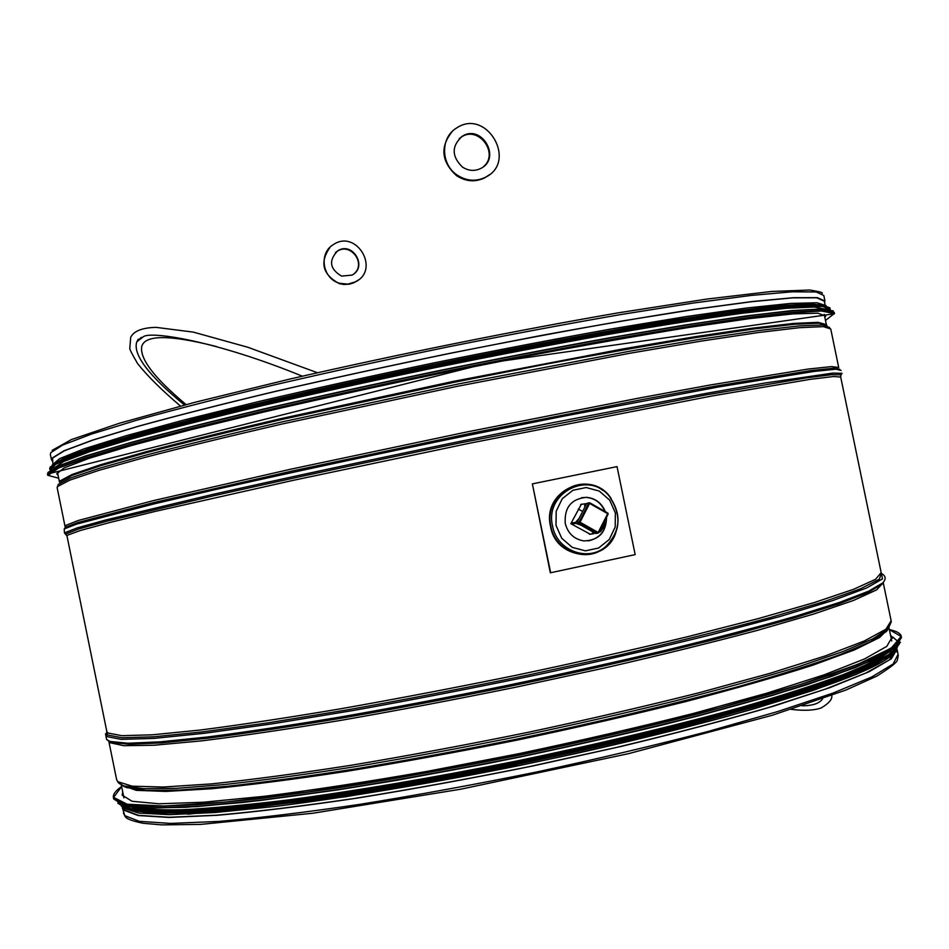 <?xml version="1.0" encoding="UTF-8"?>
<svg xmlns="http://www.w3.org/2000/svg" width="949" height="949" viewBox="0 0 949 949"><rect width="100%" height="100%" fill="white"/><g stroke="black" fill="none" stroke-linecap="round" stroke-linejoin="round"><path stroke-width="1.42" d="M52.836 463.266L52.575 458.082L64.485 450.728L93.109 440.028L138.696 426.208C177.238 415.579 222.873 403.977 275.613 391.379C331.438 378.509 389.766 365.792 450.597 353.242C511.179 341.142 568.498 330.382 622.544 320.94L694.371 309.41L751.75 301.675L792.735 297.856L816.733 297.808L824.325 301.153M123.145 808.133L124.26 809.912L138.554 815.345L169.159 817.267L216.218 815.227C255.435 811.822 301.438 806.235 354.238 798.477C409.944 789.521 467.94 778.975 528.213 766.839L616.364 747.456C672.924 733.897 723.79 720.552 768.963 707.408L825.488 689.069L865.785 673.066L889.296 659.982L896.544 650.136L896.912 651.951M52.385 461.06L51.46 459.779L51.934 458.213L63.844 450.834L92.48 440.134L138.127 426.291C176.716 415.65 222.422 404.013 275.257 391.403C331.177 378.509 389.612 365.768 450.561 353.194L539.839 335.732C597.218 325.175 648.867 316.349 694.775 309.279L752.272 301.521L793.317 297.701L817.362 297.654L824.954 301.011L824.527 302.173M122.326 807.587L123.619 810.066L138.091 815.535L169.136 817.445L216.906 815.31C256.728 811.81 303.407 806.092 356.943 798.156C413.396 789.022 472.044 778.299 532.899 765.962L621.654 746.317C678.428 732.616 729.271 719.164 774.17 705.961L829.984 687.61L869.189 671.69L891.336 658.784L897.054 649.187M594.833 533.006L593.623 533.765L591.939 531.369L581.085 525.224L574.928 523.053L579.08 518.427L584.821 507.181L584.679 503.812L586.565 503.765M590.195 534.192L570.823 523.694L581.429 504.109M890.47 634.988L892.119 637.159L886.817 646.352L864.373 659.021L824.088 674.858L766.519 693.268L693.719 713.363C638.689 727.254 580.278 740.718 518.474 753.755L426.955 771.407C367.512 781.774 313.526 790.043 265.008 796.223L203.691 802.202L159.112 803.791L132.101 801.276L122.184 795.203L122.718 791.952M890.85 650.646C881.906 657.42 865.796 665.498 842.534 674.893C815.12 684.953 781.086 695.866 740.457 707.622C675.439 725.617 597.419 744.265 515.746 761.193C434.001 777.622 355.08 791.015 288.449 799.912C246.633 805.001 211.212 808.275 182.196 809.758C157.249 810.221 139.373 809.094 128.542 806.377M879.557 660.255C858.193 672.331 816.342 687.491 753.981 705.748M884.053 658.926C871.502 666.079 852.795 674.288 827.943 683.565L782.51 698.594C713.09 719.805 617.182 743.696 516.398 764.467C415.555 784.847 318.223 800.41 246.372 808.062C212.647 811.241 184.735 812.902 162.647 813.044L137.985 811.324M58.067 475.212L56.715 473.859L64.164 467.904L88.708 458.474L130.926 445.674L190.156 429.921L264.213 411.913C319.837 399.078 378.556 386.219 440.348 373.348L531.44 355.27C590.314 344.179 643.481 334.807 690.943 327.12L750.457 318.508L792.996 313.905L817.872 313.182L825.666 316.017L824.871 317.464M54.057 468.011L63.702 461.499L89.621 451.712L132.255 438.794C168.744 428.734 212.457 417.596 263.407 405.401C317.63 392.839 374.808 380.264 434.962 367.69C495.212 355.472 552.793 344.416 607.716 334.511C659.508 325.566 704.241 318.484 741.916 313.289L786.436 308.283L814.278 307.025L825.772 309.184M159.729 429.316C294.997 392.352 573.113 335.068 712.806 315.448M55.718 462.78L70.784 455.354L100.416 445.045L144.699 432.068C181.188 422.21 223.798 411.486 272.529 399.897L434.298 364.44L597.135 333.063C646.637 324.428 690.184 317.417 727.764 312.031L773.815 306.42L805.298 304.154L822.166 305.032M598.582 532.84L597.597 533.148L598.582 532.84M608.155 514.085L607.846 513.077L608.155 514.085L598.617 532.78L608.155 514.085L607.882 513.112M589.115 502.768L586.719 503.456L589.626 503.433L589.768 502.804L588.748 503.112L579.175 521.867L577.17 522.152L577.478 523.184L580.041 522.199L579.175 521.867L579.471 522.899L597.597 533.148L596.138 533.457M595.545 533.397L577.478 523.184M577.17 522.152L586.719 503.456M604.323 521.63L605.047 523.492L603.789 527.11L600.302 531.772M605.047 523.492L600.942 531.238L598.866 532.342M602.034 529.566L600.67 528.795M604.762 524.192L603.398 523.433M532.377 483.883L550.325 572.805L635.166 554.619L617.04 466.611L532.377 483.883L550.657 572.781M581.666 497.667L586.067 497.383C594.952 498.213 601.239 502.887 604.916 511.404M606.328 517.679C606.245 530.491 600.195 538.237 588.19 540.906M606.589 517.169C606.197 532.555 598.617 540.467 583.825 540.906C574.074 539.234 567.882 533.421 565.248 523.457C564.192 507.573 571.227 498.866 586.363 497.323C595.379 498.189 601.69 502.958 605.32 511.641M462.4 167.048C451.558 156.348 451.475 146.11 462.139 136.359C481.463 123.453 501.76 158.092 480.941 168.364C474.702 171.425 468.521 170.974 462.4 167.048M483.29 166.834C499.613 153.845 478.735 125.209 461.463 136.976L459.28 138.59M457.216 175.102C466.493 181.069 475.876 181.805 485.378 177.309C518.095 161.721 486.374 107.545 456.469 128.091C440.3 137.569 440.716 164.45 457.216 175.102M489.245 174.841L484.678 177.878C475.188 182.362 465.805 181.627 456.552 175.672C441.249 161.579 439.838 146.81 452.317 131.401M341.593 276.112C329.742 269.03 328.413 260.631 337.619 250.904C352.53 240.88 368.105 267.084 352.032 275.103L341.593 276.112M353.906 273.858C366.634 263.858 350.608 242.09 337.227 251.26L335.472 252.564M339.671 283.288L347.737 284.131L355.424 281.877C380.691 269.694 356.349 228.697 333.265 244.664C318.354 253.312 322.577 278.911 339.671 283.288M358.473 279.908L353.989 282.707L349.623 284.131L343.858 284.486L339.279 283.621C322.482 274.51 319.433 262.363 330.133 247.155M184.497 405.021C148.566 375.507 132.67 354.44 136.786 341.806L141.282 337.358M822.617 698.784C819.639 703.387 812.807 705.724 802.119 705.807M137.463 340.667L138.257 339.208M186.111 404.594C154.473 378.165 139.681 358.829 141.733 346.587C144.758 334.653 169.657 334.641 216.431 346.527M57.45 472.163L59.514 482.282L60.06 480.941L72.065 474.488L100.499 464.761L145.6 451.89C183.655 441.866 228.685 430.81 280.69 418.687L453.361 381.391L623.517 348.817L694.917 336.729L752.249 328.2L793.494 323.443L818.05 322.34L826.401 324.594M59.87 481.902L71.922 475.473L100.464 465.734L145.755 452.851C183.976 442.815 229.195 431.724 281.414 419.577L454.678 382.186L542.982 364.736C599.768 354.048 650.955 344.962 696.53 337.476L753.72 328.971L794.74 324.238L818.987 323.182L826.959 325.495M58.079 484.536L70.238 478.118L99.182 468.332L145.173 455.342C183.999 445.211 229.919 434.001 282.932 421.724L458.557 383.93L630.504 351.059L702.058 338.947L758.998 330.501L799.402 325.887L822.736 324.985L829.604 327.488M57.177 487.822L57.687 486.469L69.811 480.135L98.66 470.431L144.509 457.525C183.216 447.454 229.029 436.291 281.936 424.049L457.359 386.302L629.507 353.313L701.347 341.082L758.666 332.482L799.521 327.69L823.352 326.622L830.743 328.947L838.643 367.144M839.746 369.256L833.625 368.212L810.921 370.573L714.3 386.314L642.758 399.47L470.075 433.456L293.063 470.811L153.809 502.543L77.771 522.519L65.244 527.407L64.805 528.486L65.635 525.473L78.055 520.55L153.311 500.633L291.153 469.103L466.742 431.985L638.748 398.117L710.398 384.962L808.085 369.066L831.621 366.587L838.714 367.488M66.976 535.924L64.461 532.923L64.224 528.925L76.845 524.05L153.809 503.943L217.368 489.126C290.821 472.531 380.763 453.242 473.587 434.239L563.908 416.148L718.725 386.931L814.278 371.391L836.057 369.197L841.111 370.43M64.461 532.923L77.189 527.893L105.885 519.933L212.576 494.465C283.431 478.486 370.632 459.767 461.582 441.06L550.669 423.1L706.4 393.325L764.882 383.028L832.819 373.099L842.048 373.313L841.395 374.286M66.003 533.931L78.743 528.949L107.391 521.06L213.762 495.758C284.38 479.862 371.249 461.238 461.843 442.602L705.748 394.986L806.282 377.904L831.787 374.689L841.028 374.843L842.048 373.313M106.822 731.442L66.976 535.888L67.604 535.153L80.096 530.586L109.301 522.638L155.494 511.345L293.443 480.289L469.079 443.325L712.652 395.852L810.209 379.339L833.673 376.504L840.695 377.061L841.028 374.843M106.834 731.513L107.925 733.008L121.887 735.677L152.575 734.799L200.132 730.054C239.907 724.953 286.61 717.895 340.24 708.867C396.824 698.855 455.639 687.61 516.695 675.154C577.324 662.331 634.395 649.484 687.918 636.637L758.607 618.511L814.467 602.496L853.626 589.282L875.63 579.27L881.17 572.615L840.695 377.061M106.857 731.632L107.534 734.965L121.899 737.729L153.584 736.804L202.754 731.869L268.223 722.818L347.275 709.876C405.46 699.496 465.662 687.895 527.869 675.083L618.013 655.379C675.249 642.093 725.949 629.495 770.137 617.585L824.112 601.666L860.589 588.76L879.355 579.21L881.313 573.149M106.608 732.118L106.513 736.507L121.223 739.354L153.821 738.405L204.474 733.28L271.888 723.897L353.111 710.516C412.791 699.793 474.275 687.859 537.573 674.727C599.993 661.251 657.882 647.93 711.252 634.762L780.244 616.435L832.534 600.622L866.627 587.977L882.511 578.866L881.336 573.326M107.249 740.09L110.167 741.466L127.866 743.245L160.251 741.833L207.262 737.017C245.53 732.094 289.742 725.451 339.92 717.088C392.672 707.847 447.572 697.479 504.607 685.973C561.523 674.087 615.854 662.034 667.598 649.828C716.542 637.847 759.212 626.648 795.618 616.245L839.568 602.39L868.632 591.18L882.902 582.84C886.295 578.937 885.773 575.806 881.336 573.421M108.779 741.074L111.709 742.45L129.408 744.253L161.721 742.889L208.602 738.108C246.752 733.221 290.821 726.626 340.81 718.31C393.361 709.117 448.047 698.796 504.88 687.337C589.946 669.674 670.765 650.99 737.017 633.79L794.799 617.787L838.619 603.944L867.611 592.722L881.87 584.359L883.483 582.212M116.62 779.58L108.791 741.157L109.894 742.699L123.821 745.712L154.272 745.226L201.425 740.884C240.844 736.044 287.144 729.235 340.335 720.457C396.48 710.647 454.915 699.567 515.639 687.23L604.347 668.049C661.204 654.964 712.236 642.402 757.432 630.361L813.827 614.003L853.756 600.349L876.71 589.827L883.282 582.615M119.005 783.364L123.714 785.891L118.245 782.64L116.656 779.746L117.854 781.715L132.184 786.175L163.228 787.041L211.129 783.921C251.105 779.793 297.986 773.554 351.759 765.167C408.461 755.653 467.347 744.68 528.427 732.248C589.044 719.295 646.055 706.092 699.46 692.64L769.936 673.339L825.5 655.854L864.314 640.978L885.963 629.199L891.135 620.765L883.329 583.077M121.935 785.214L126.442 787.551L123.714 785.891L143.157 788.666L176.609 788.334L223.905 784.598C261.936 780.41 305.531 774.467 354.677 766.768C406.184 758.132 459.648 748.263 515.082 737.136C570.361 725.534 623.196 713.589 673.576 701.299C721.335 689.116 763.186 677.527 799.117 666.53L842.949 651.56L872.606 638.938L888.134 628.985L891.336 621.654M122.089 785.369L126.442 787.551L145.849 790.363L179.171 790.078L226.218 786.413C264.047 782.284 307.369 776.401 356.195 768.773C407.358 760.22 460.467 750.422 515.509 739.378C597.894 722.225 676.234 703.589 740.92 685.878C781.217 674.359 814.657 663.79 841.241 654.169L870.779 641.56L886.259 631.583L888.608 628.475M121.638 785.072L136.217 790.339L166.028 791.43L211.888 788.726C250.109 784.989 294.997 779.2 346.551 771.347C401 762.415 457.833 751.999 517.039 740.125C576.055 727.693 632.046 714.905 685.012 701.762C734.751 688.784 777.397 676.578 812.937 665.154L854.432 649.911L879.593 637.526L888.81 628.274M50.368 454.393L50.795 452.649L62.67 445.069L91.258 434.168L136.881 420.146C175.446 409.387 221.129 397.667 273.941 384.986C329.849 372.032 388.271 359.256 449.221 346.67C509.921 334.57 567.348 323.834 621.5 314.439L693.482 303.016L751.015 295.436L792.107 291.806L816.187 291.96L823.815 295.507L824.8 300.275M122.931 785.689L124.331 786.745M887.066 630.741L888.228 627.918M123.453 813.103L124.758 815.642L139.349 821.336L170.642 823.424L218.78 821.419C258.911 817.991 305.91 812.297 359.778 804.361C416.564 795.215 475.508 784.42 536.588 772C597.206 758.963 654.169 745.499 707.491 731.632L777.812 711.525L833.175 693.019L871.763 676.969L893.163 663.968L898.062 654.3L897.185 650.041M580.646 504.524L584.679 503.812M575.153 522.448L571.168 523.041M571.464 524.062L575.462 523.48M593.469 533.658L589.376 534.18M889.367 629.626L901.099 636.459L891.325 648.072L857.789 664.347L799.948 684.68L719.769 707.895L622.176 732.284L514.785 755.76L406.872 776.246L307.749 792.047L225.174 802.083L164.248 806.033L127.166 804.218L113.631 797.397L121.626 786.567M889.355 629.614C896.093 630.978 900.043 633.066 901.194 635.877L895.809 645.284L872.914 658.238L831.787 674.442L772.925 693.304L698.405 713.885C642.058 728.108 582.223 741.904 518.901 755.262C455.378 767.943 394.677 778.892 336.824 788.109L259.314 798.726L196.609 804.823L151.069 806.413L123.5 803.815L113.405 797.587C112.824 794.42 115.564 790.742 121.614 786.543M901.443 637.099L896.105 646.732L873.234 659.733L832.107 675.996L773.245 694.893L698.749 715.51C642.402 729.757 582.567 743.553 519.245 756.922C455.71 769.592 395.021 780.541 337.156 789.734L259.635 800.315L196.918 806.377L151.377 807.907L123.797 805.262L113.655 798.809M901.135 637.218L901.408 637.918M900.459 642.259L886.413 653.292L855.393 667.538L807.255 684.62C766.994 697.218 719.745 710.41 665.522 724.206C608.333 738.014 548.925 751.145 487.288 763.613L397.394 780.208C339.861 789.746 288.259 797.172 242.576 802.498L185.518 807.314L144.936 807.919L121.258 804.669L113.88 798.085M892.57 636.898L898.976 642.343M898.845 644.395L888.667 654.596L862.238 667.977L819.177 684.193C782.462 696.234 738.571 708.998 687.515 722.462C633.244 736.033 576.019 749.129 515.853 761.75C455.579 773.72 397.88 784.088 342.767 792.842C290.691 800.434 245.494 805.879 207.19 809.165L161.46 811.098L132.077 809.153L118.791 803.767M118.661 803.601L117.795 801.49M899.308 643.885L890.233 653.98L864.515 667.361L821.704 683.683L762.498 702.331L689.057 722.414C634.074 736.187 576.067 749.473 515.01 762.261L424.772 779.556C366.195 789.687 312.873 797.777 264.807 803.839L203.608 809.758L158.4 811.419L130.001 809.117L118.091 803.34M899.498 643.671L892.107 653.588L867.611 666.91L825.44 683.316L766.211 702.177C718.891 715.712 665.759 729.437 606.814 743.34L515.39 763.138L423.634 780.707C364.143 790.956 310.145 799.094 261.651 805.108L200.298 810.861L155.577 812.214L128.257 809.497L117.878 803.234L128.364 809.663L155.743 812.415L200.488 811.075L261.853 805.333C310.37 799.319 364.38 791.181 423.895 780.932L515.651 763.364C577.751 750.339 636.637 736.815 692.331 722.794L766.389 702.39L825.559 683.517L867.671 667.1L892.119 653.754L899.498 643.671M899.284 643.754L892.143 653.719L867.528 667.171L824.847 683.766L764.752 702.877C716.709 716.578 662.793 730.445 603.006 744.49L510.467 764.419L417.916 781.988C358.105 792.19 304.095 800.197 255.874 806.021L195.364 811.395L151.982 812.308L126.395 809.106L117.996 802.368M890.565 654.869L871.751 665.973C852.843 674.585 827.137 684.241 794.645 694.965C758.453 706.151 716.946 717.752 670.148 729.793C621.026 741.833 569.78 753.435 516.422 764.597C462.97 775.238 411.344 784.645 361.557 792.783C313.917 800.043 271.343 805.594 233.834 809.461C199.919 812.32 172.623 813.495 151.97 812.985L130.44 810.138M123.073 806.686L121.223 802.818M896.9 647.799L896.829 648.475M896.188 650.279L884.148 660.777L856.567 674.264L813.198 690.374L754.882 708.535C687.467 727.741 604.335 747.895 516.731 766.08C429.031 783.684 344.855 797.682 275.578 806.401L215.067 812.51L169.1 814.657L138.625 813.056L123.524 808.121M123.275 807.907L121.484 804.479M58.684 478.201L48.031 475.378L58.731 467.952L92.966 455.781L151.235 439.162L231.58 418.9C294.807 403.977 363.04 388.841 436.291 373.503C509.672 358.663 578.439 345.59 642.592 334.297L724.704 321.13L785.06 313.348L821.478 310.987L834.266 313.597L825.488 320.442M47.735 475.259L55.315 469.174L80.357 459.53L123.477 446.433L184.047 430.312L259.836 411.866C316.8 398.71 376.943 385.543 440.265 372.352C503.599 359.552 563.813 348.01 620.883 337.749L696.898 325.033L757.753 316.242L801.205 311.557L826.591 310.845L834.527 313.751L488.344 362.981L48.79 473.729L47.735 475.259L47.45 473.871L55.018 467.727L80.048 458.035L123.156 444.891L183.715 428.723L259.504 410.241C316.468 397.073 376.611 383.894 439.921 370.703C503.267 357.903 563.469 346.373 620.551 336.124L696.578 323.443L757.432 314.7L800.897 310.062L826.294 309.41L834.242 312.363L834.385 313.087M47.889 472.507L58.506 465.888L85.446 455.994L129.111 442.958C166.265 432.815 210.654 421.605 262.256 409.316C317.108 396.658 374.926 383.977 435.698 371.284C496.576 358.936 554.774 347.725 610.326 337.654L685.178 324.973L746.483 315.875L791.988 310.572L820.814 309.006L833.258 310.881M50.344 470.182L49.834 469.292L50.416 470.135L55.635 464.298L78.53 454.844L119.882 441.866L179.171 425.745C227.001 413.645 281.046 400.846 341.296 387.334L434.903 367.393L528.854 348.722C589.649 337.298 644.513 327.69 693.434 319.872L754.574 311.213L797.931 306.776L822.842 306.397L829.972 309.694M49.692 468.616L49.834 469.292L57.32 463.041L82.136 453.266L124.9 440.087L184.96 423.93C232.944 411.878 286.8 399.185 346.504 385.863L438.96 366.219L531.487 347.892C591.298 336.681 645.296 327.227 693.482 319.54L753.886 310.975L797.053 306.515L822.309 306.017L830.233 309.101L829.995 309.706M49.668 468.486L57.154 462.246L81.97 452.436L124.722 439.233L184.77 423.04L259.919 404.606C316.385 391.498 376.006 378.402 438.782 365.306L531.298 346.978C591.108 335.78 645.106 326.337 693.304 318.662L753.72 310.121L796.887 305.685L822.142 305.21L830.078 308.413M50.095 467.122L60.926 460.241L88.518 449.992L133.24 436.552L194.26 420.348L269.302 402.115C325.175 389.244 383.811 376.445 445.188 363.704C506.446 351.391 564.631 340.323 619.721 330.525L693.256 318.401L752.438 310.026L795.155 305.578L820.766 304.926L829.746 307.725M53.524 464.073L66.359 456.955L94.544 446.789L138.293 433.74L196.763 418.236C264.178 401.332 347.049 382.494 434.286 364.369C521.606 346.551 605.367 331.082 674.241 319.932L734.36 311.035L779.936 305.697L810.019 303.882L824.705 305.353M52.254 464.939L59.621 458.64L83.951 448.889L125.837 435.816L184.664 419.826L258.294 401.641C313.668 388.722 372.233 375.804 433.978 362.886C495.829 350.347 554.821 339.066 610.942 329.03L686.044 316.598L746.673 307.998L790.553 303.431L816.923 302.755L826.223 305.637M607.704 513.706L598.167 532.448L580.041 522.199L589.626 503.433L607.704 513.706M589.792 502.816L607.846 513.077L589.803 502.84M610.598 541.594L605.45 547.015C587.324 563.564 555.141 551.523 550.883 526.363C543.433 496.659 579.412 471.997 602.781 490.396M611.192 498.522C591.618 467.893 541.499 490.597 550.539 526.434C556.007 560.74 606.743 564.56 616.079 531.737M552.579 526.078C544.311 493.373 588.012 470.182 608.926 495.758C621.903 513.658 620.931 530.515 606.031 546.304C588.273 562.508 556.743 550.717 552.579 526.078M556.007 525.39L556.197 511.262L562.247 498.723L572.959 490.253L586.174 487.537L599.27 491.072L609.685 500.147L615.367 512.958L615.213 526.992L609.246 539.507L598.617 548.012L585.414 550.835L572.259 547.371L561.749 538.285L556.007 525.39M826.282 324.273L824.23 314.344M65.018 526.304L57.165 487.739L57.581 485.959M108.791 741.157L111.709 742.45L106.596 739.496L105.541 733.802M891.716 640.978L889.035 628.013M123.916 797.812L121.282 784.906M51.46 459.779L50.344 454.286M52.124 450.372L71.353 439.601L119.408 423.254L194.723 402.352L290.192 378.983C397.489 354.368 516.636 330.371 618.641 312.779L707.112 299.03L771.798 291.45L809.841 290.026C819.628 291.651 823.685 292.755 822 293.348M898.312 655.32L897.327 660.184C896.864 662.497 889.996 667.823 876.722 676.163L845.808 690.089L772.379 715.238L628.392 753.696L460.823 789.188L312.897 813.234L200.642 824.396L161.745 824.883L143.346 823.305C132.196 821.075 126.087 818.75 125.031 816.318L122.374 807.777M589.554 534.275L593.623 533.765M892.119 637.159L892.368 638.333M113.405 797.587L113.69 798.987L123.928 805.452L151.555 808.121L197.095 806.603L259.801 800.553L337.286 789.971C395.14 780.79 455.805 769.853 519.305 757.183C582.603 743.826 642.402 730.03 698.725 715.783L773.198 695.166L832.024 676.269L873.139 660.006L896.058 646.957L901.479 637.277M897.303 645.889L897.434 647.123M896.793 649.626C889.438 664.241 832.605 686.566 726.293 716.614C680.231 729.117 629.733 741.501 574.797 753.767L519.72 765.475L345.472 796.792L188.685 814.147L122.729 807.777M121.508 806.353L120.784 804.538M825.666 316.017L825.535 315.365M49.04 473.48L48.387 473.646M826.947 307.061L826.306 308.152M824.978 304.309L824.171 300.418M595.83 533.492L598.629 532.816M608.926 495.758C621.832 514.927 620.86 531.772 606.031 546.304L605.45 547.015M461.463 136.976L462.139 136.359M484.678 177.878L485.378 177.309M136.786 341.806L143.524 336.575C151.543 331.13 215.411 340.679 302.351 376.172M578.332 509.044L581.725 510.953M791.229 709.354L792.047 709.449C804.527 710.908 814.254 710.398 821.241 707.93C828.963 703.316 832.475 699.164 831.775 695.463M317.452 372.72L247.748 347.239L193.382 332.126L156.075 327.358C142.243 327.713 133.773 331.035 130.689 337.322L129.811 348.354C129.479 349.042 132.089 354.155 137.664 363.692C147.7 376.255 161.982 390.383 180.512 406.077"/></g></svg>
